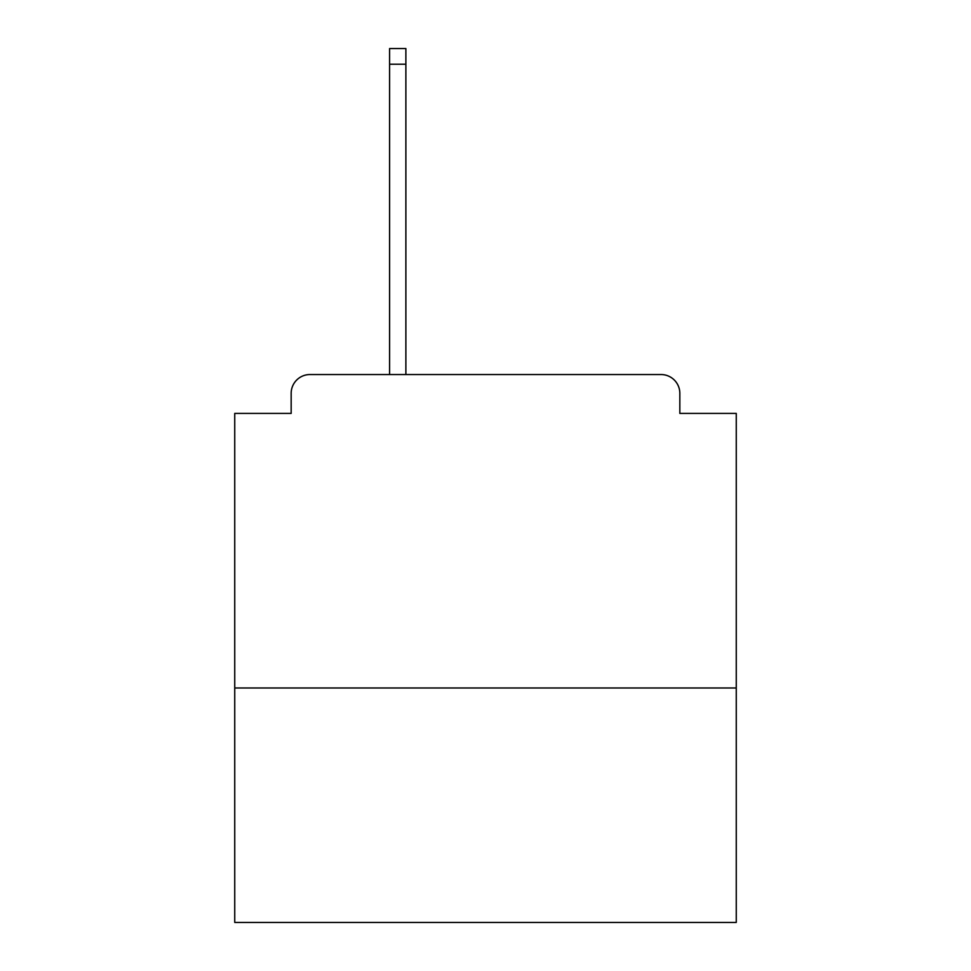 <?xml version="1.0" encoding="UTF-8"?>
<svg xmlns="http://www.w3.org/2000/svg" width="971" height="971" viewBox="0 0 971 971"><rect width="100%" height="100%" fill="white"/><g stroke="black" fill="none" stroke-linecap="round" stroke-linejoin="round"><path stroke-width="1.46" d="M736.261 687.99L736.261 413.403L679.834 413.403L679.834 393.34A18.801 18.801 0 0 0 661.033 374.539L309.967 374.539A18.801 18.801 0 0 0 291.166 393.34L291.166 413.403L234.739 413.403L234.739 922.45L736.261 922.45L736.261 687.99L234.739 687.99M291.166 393.34L291.166 413.403M661.033 374.539L583.292 374.539M387.708 374.539L309.967 374.539M679.834 413.403L679.834 393.34M405.878 64.22L389.589 64.22L389.589 48.55L405.878 48.55L405.878 374.539M389.589 64.22L389.589 374.539"/></g></svg>
